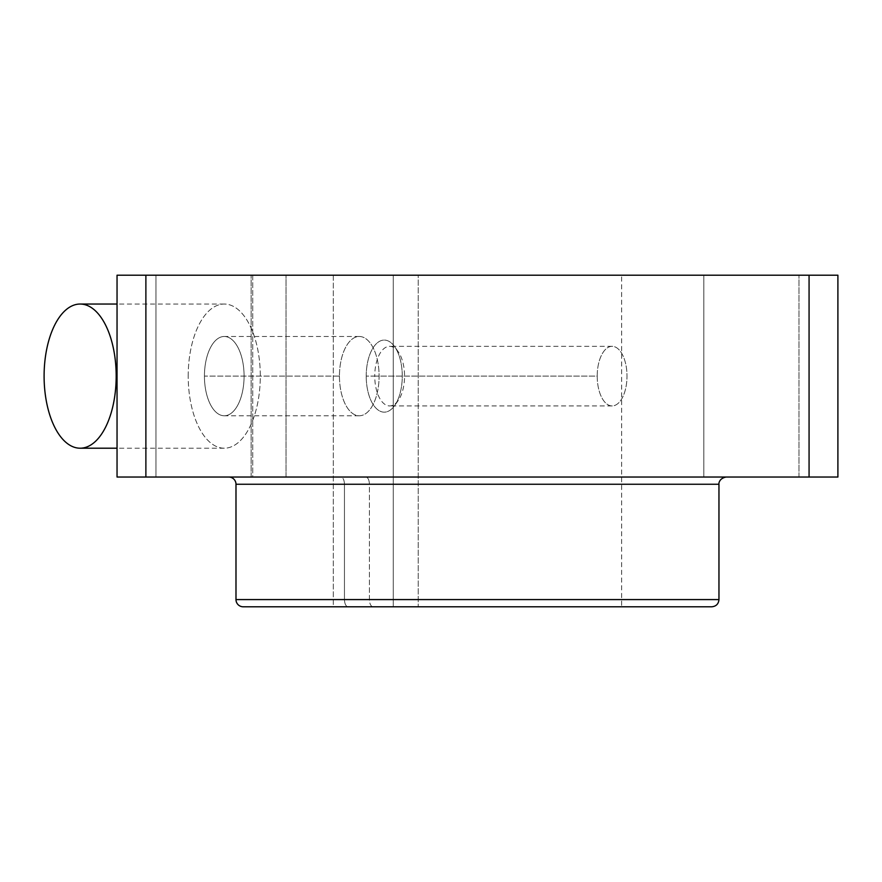 <?xml version="1.0" encoding="UTF-8"?>
<svg xmlns="http://www.w3.org/2000/svg" width="882" height="882" viewBox="0 0 882 882"><rect width="100%" height="100%" fill="white"/><g stroke="black" fill="none" stroke-linecap="round" stroke-linejoin="round"><path stroke-width="0.66" stroke-dasharray="4.41 3.31" d="M418.233 606.794L621.645 606.794L333.297 606.794L333.297 275.206L621.645 275.206L418.233 275.206L418.233 606.794L418.233 275.206L286.022 275.206L286.022 477.041L726.173 477.041L365.821 477.041C368.003 477.471 369.216 479.874 369.426 484.251C369.216 479.874 368.003 477.471 365.821 477.041L837.9 477.041L286.022 477.041L286.022 275.206L809.07 275.206L809.07 477.041L809.07 275.206L286.022 275.206L619.803 275.206L333.297 275.206L393.262 275.206L393.262 606.794L243.189 606.794L348.07 606.794C345.887 606.375 344.675 603.972 344.454 599.584L235.99 599.584L344.454 599.584C344.675 603.972 345.887 606.375 348.07 606.794L418.233 606.794M711.752 606.794L373.042 606.794C370.848 606.375 369.646 603.972 369.426 599.584L369.426 484.251L718.962 484.251L369.426 484.251L369.426 599.584C369.646 603.972 370.848 606.375 373.042 606.794L621.645 606.794L621.645 275.206M235.99 484.251L344.454 484.251L344.454 599.584L344.454 484.251C344.245 479.874 343.032 477.471 340.849 477.041L252.737 477.041L252.737 275.206L393.262 275.206L252.737 275.206L252.737 477.041L340.849 477.041L228.78 477.041L340.849 477.041C343.032 477.471 344.245 479.874 344.454 484.251L235.99 484.251M117.041 275.206L117.041 477.041L252.737 477.041L145.883 477.041L145.883 275.206L252.737 275.206L117.041 275.206L145.883 275.206L145.883 477.041L117.041 477.041L117.041 275.206M117.041 376.118L117.041 446.402L117.041 376.118M339.449 376.118A39.646 19.823 -90 0 0 369.183 410.461A39.646 19.823 -90 0 0 369.183 341.786A39.646 19.823 -90 0 0 339.449 376.118A39.646 19.823 90 0 1 359.272 336.472A39.646 19.823 90 0 1 379.095 376.118A39.646 19.823 90 0 1 359.272 415.775A39.646 19.823 90 0 1 339.449 376.118L204.437 376.118A39.646 19.823 -90 0 0 224.26 415.775A39.646 19.823 -90 0 0 244.082 376.118A39.646 19.823 -90 0 0 224.26 336.472A39.646 19.823 -90 0 0 204.437 376.118L339.449 376.118M366.217 376.118A36.041 18.026 90 0 1 393.251 344.906A36.041 18.026 90 0 1 393.251 407.341A36.041 18.026 90 0 1 366.217 376.118A36.041 18.026 -90 0 0 375.964 408.134A36.041 18.026 -90 0 0 394.651 405.555A36.041 18.026 -90 0 0 394.651 346.692A36.041 18.026 -90 0 0 375.964 344.112A36.041 18.026 -90 0 0 366.217 376.118L374.751 376.118A29.801 14.895 90 0 1 382.799 349.658A29.801 14.895 90 0 1 398.256 351.797A29.801 14.895 90 0 1 398.256 400.45A29.801 14.895 90 0 1 382.799 402.589A29.801 14.895 90 0 1 374.751 376.118L366.217 376.118M155.971 477.041L251.127 477.041L155.971 477.041L251.127 477.041L155.971 477.041L251.127 477.041L155.971 477.041L155.971 275.206L251.127 275.206L155.971 275.206L251.127 275.206L155.971 275.206L251.127 275.206L155.971 275.206L155.971 477.041L251.127 477.041L155.971 477.041L155.971 275.206L251.127 275.206L155.971 275.206L155.971 477.041M703.825 477.041L798.971 477.041L703.825 477.041L798.971 477.041L703.825 477.041L798.971 477.041L703.825 477.041L703.825 275.206L798.971 275.206L703.825 275.206L798.971 275.206L703.825 275.206L798.971 275.206L703.825 275.206L703.825 477.041L798.971 477.041L703.825 477.041L703.825 275.206L798.971 275.206L703.825 275.206L703.825 477.041M837.9 275.206L809.07 275.206L837.9 275.206L837.9 477.041L837.9 275.206M369.426 599.584L718.962 599.584L369.426 599.584M333.297 275.206L333.297 606.794L393.262 606.794L393.262 275.206L333.297 275.206M597.202 376.118A29.801 14.895 90 0 1 612.108 346.328A29.801 14.895 90 0 1 627.003 376.118A29.801 14.895 90 0 1 612.108 405.918A29.801 14.895 90 0 1 597.202 376.118L374.751 376.118A29.801 14.895 -90 0 0 389.646 405.918A29.801 14.895 -90 0 0 404.551 376.118A29.801 14.895 -90 0 0 389.646 346.328A29.801 14.895 -90 0 0 374.751 376.118L597.202 376.118A29.801 14.895 -90 0 0 612.108 405.918A29.801 14.895 -90 0 0 627.003 376.118A29.801 14.895 -90 0 0 612.108 346.328A29.801 14.895 -90 0 0 597.202 376.118M188.208 376.118A72.081 36.041 90 0 1 224.26 304.036A72.081 36.041 90 0 1 260.3 376.118A72.081 36.041 90 0 1 224.26 448.21A72.081 36.041 90 0 1 188.208 376.118A72.081 36.041 -90 0 0 242.274 438.552A72.081 36.041 -90 0 0 242.274 313.694A72.081 36.041 -90 0 0 188.208 376.118M204.437 376.118A39.646 19.823 90 0 1 234.171 341.786A39.646 19.823 90 0 1 234.171 410.461A39.646 19.823 90 0 1 204.437 376.118M798.971 477.041L798.971 275.206L798.971 477.041M251.127 477.041L251.127 275.206L251.127 477.041M398.256 351.797L394.651 346.692M398.256 400.45L394.651 405.555M612.108 346.328L389.646 346.328M612.108 405.918L389.646 405.918M224.26 304.036L117.041 304.036M224.26 448.21L117.041 448.21M359.272 336.472L224.26 336.472M359.272 415.775L224.26 415.775"/><path stroke-width="1.32" d="M228.78 477.041A7.21 7.21 0 0 1 235.99 484.251L718.962 484.251L235.99 484.251L235.99 599.584L235.99 484.251A7.21 7.21 0 0 0 228.78 477.041M621.645 606.794L243.189 606.794A7.21 7.21 0 0 1 235.99 599.584A7.21 7.21 0 0 0 243.189 606.794L711.752 606.794C716.129 606.364 718.532 603.972 718.962 599.584L235.99 599.584L718.962 599.584L718.962 484.251C718.687 484.714 718.488 478.364 726.173 477.041M117.041 477.041L117.041 275.206L837.9 275.206L837.9 477.041L117.041 477.041L145.883 477.041L145.883 275.206L117.041 275.206L117.041 477.041M837.9 275.206L809.07 275.206L809.07 477.041L837.9 477.041L837.9 275.206M809.07 275.206L145.883 275.206L145.883 477.041L809.07 477.041L809.07 275.206M44.1 376.118A72.081 36.041 90 0 1 80.141 304.036A72.081 36.041 90 0 1 116.181 376.118A72.081 36.041 90 0 1 80.141 448.21A72.081 36.041 90 0 1 44.1 376.118M117.041 304.036L80.141 304.036M117.041 448.21L80.141 448.21"/></g></svg>
